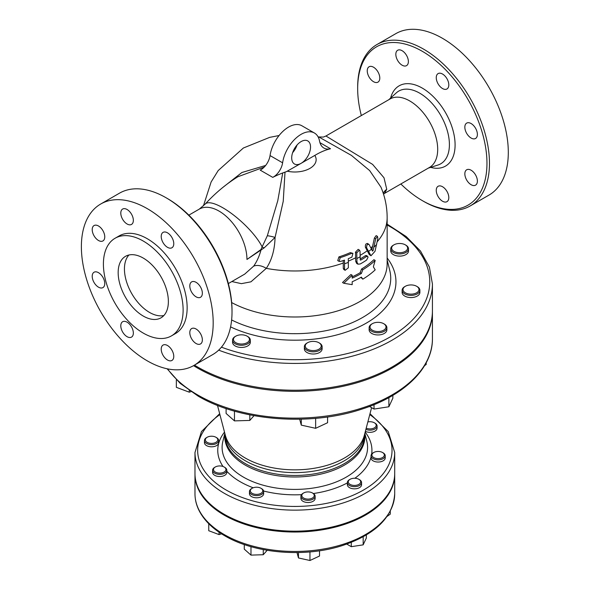 <?xml version="1.0" encoding="UTF-8"?>
<svg xmlns="http://www.w3.org/2000/svg" width="590" height="590" viewBox="0 0 590 590"><rect width="100%" height="100%" fill="white"/><g stroke="black" fill="none" stroke-linecap="round" stroke-linejoin="round"><path stroke-width="0.89" d="M362.806 269.741L361.375 273.48A94.09 54.324 180 0 1 352.186 278.141L352.186 275.242L343.8 283.266L352.186 284.66L352.186 281.762A94.09 54.324 0 0 0 361.375 277.108L362.806 279.159A94.09 54.324 0 0 0 375.188 269.866L373.359 266.813L375.188 260.441A94.09 54.324 180 0 1 362.806 269.741L361.552 269.011A92.313 53.299 0 0 0 373.89 259.696L375.188 260.441M343.8 283.266L342.51 282.522L350.917 274.505L352.186 275.242M361.375 273.48L360.114 272.757L361.552 269.011M352.186 276.835A92.313 53.299 0 0 0 360.114 272.757M362.806 279.159L360.837 277.411M360.232 259.902L360.018 251.178L359.435 250.086L356.751 252.911L356.965 262.1L357.938 264.158L360.232 263.981A94.09 54.324 0 0 0 366.611 260.057L368.027 257.247L367.614 256.259L366.611 256.429A94.09 54.324 180 0 1 360.63 260.138L360.232 259.902M357.938 264.158L356.685 263.435L355.711 261.37L355.49 252.181L358.167 249.356L359.435 250.086M360.232 258.921A92.313 53.299 0 0 0 365.35 255.706L366.353 255.536L367.614 256.259M369.045 244.474C367.282 243.994 366.486 245.145 366.648 247.933L370.977 255.78L375.019 251.311L377.866 238.316L377.475 236.369L375.712 238.758L373.087 250.625L372.519 251.111L369.045 244.474L367.459 243.419M371.848 249.725L374.407 237.999L376.155 235.609L377.475 236.369M370.977 255.78L369.2 254.467L365.387 247.203C365.21 244.415 366.007 243.257 367.769 243.736M348.366 267.786L348.27 258.671A93.95 54.243 0 0 0 351.906 257.144L352.916 253.353L351.618 253.353A93.545 54.007 180 0 1 340.231 257.653L339.066 261.355L340.533 261.451A93.95 54.243 0 0 0 344.479 260.109L344.582 269.224L345.143 270.301L348.366 267.786M345.143 270.301L343.859 269.556L343.292 268.48L343.247 260.544M339.066 261.355L337.745 260.596L338.918 256.893A91.752 52.975 0 0 0 350.335 252.616L352.916 253.353M319.219 137.182L351.426 155.406L369.65 170.569L380.956 187.148C385.064 196.905 387.128 207.083 387.151 217.681L387.151 263.701A92.313 53.299 0 0 1 331.514 312.612A92.313 53.299 0 0 1 231.671 302.559M265.64 165.458L241.893 172.501L222.637 187.591M231.848 281.541L241.391 283.657L250.934 281.828L266.289 268.362C271.769 260.175 274.697 249.865 275.073 237.423L283.237 201.301L285.007 172.133M409.755 294.093A7.987 4.609 180 0 1 403.405 290.966A7.987 4.609 180 0 1 405.352 286.283A7.987 4.609 180 0 1 416.651 286.283A7.987 4.609 180 0 1 418.118 291.637A7.987 4.609 180 0 1 409.755 294.093M405.352 286.283L404.725 286.644A8.88 5.126 0 0 0 402.129 290.265A8.88 5.126 0 0 0 409.615 295.325A8.88 5.126 0 0 0 419.881 290.265A8.88 5.126 0 0 0 417.277 286.644L416.651 286.283M419.881 290.265L419.881 292.441A8.88 5.126 180 0 1 409.615 297.5A8.88 5.126 180 0 1 402.129 292.441L402.129 290.265M403.258 252.203A7.987 4.609 180 0 1 393.169 250.802A7.987 4.609 180 0 1 393.987 244.828A7.987 4.609 180 0 1 405.278 244.828A7.987 4.609 180 0 1 403.258 252.203M393.987 244.828L393.353 245.197A8.88 5.126 0 0 0 390.757 248.818A8.88 5.126 0 0 0 403.663 253.383A8.88 5.126 0 0 0 408.509 248.818A8.88 5.126 0 0 0 405.913 245.197L405.278 244.828M408.509 248.818L408.509 250.993A8.88 5.126 180 0 1 403.663 255.559A8.88 5.126 180 0 1 390.757 250.993L390.757 248.818M234.326 337.325A7.987 4.609 180 0 1 235.801 336.16A7.987 4.609 180 0 1 247.099 336.16A7.987 4.609 180 0 1 247.653 342.325A7.987 4.609 180 0 1 237.099 343.284A7.987 4.609 180 0 1 234.326 337.325M235.801 336.16L235.174 336.521A8.88 5.126 0 0 0 233.537 337.819A8.88 5.126 0 0 0 232.571 340.142A8.88 5.126 0 0 0 241.45 345.268A8.88 5.126 0 0 0 250.322 340.142A8.88 5.126 0 0 0 247.726 336.521L247.099 336.16M250.322 340.142L250.322 342.318A8.88 5.126 180 0 1 241.45 347.444A8.88 5.126 180 0 1 232.571 342.318L232.571 340.142M305.347 346.706A7.987 4.609 180 0 1 307.589 342.724A7.987 4.609 180 0 1 318.888 342.724A7.987 4.609 180 0 1 316.867 350.091A7.987 4.609 180 0 1 305.347 346.706M307.589 342.724L306.962 343.085A8.88 5.126 0 0 0 304.366 346.706A8.88 5.126 0 0 0 304.469 347.51A8.88 5.126 0 0 0 313.939 351.817A8.88 5.126 0 0 0 322.118 346.706A8.88 5.126 0 0 0 319.514 343.085L318.888 342.724M322.118 346.706L322.118 348.882A8.88 5.126 180 0 1 313.939 353.993A8.88 5.126 180 0 1 304.469 349.686A8.88 5.126 180 0 1 304.366 348.882L304.366 346.706M424.571 365.645L426.187 364.495L426.187 362.784M189.243 390.462L189.243 392.173L190.983 391.657M176.351 379.776L176.351 387.335L189.243 392.173M249.821 414.858L249.821 420.427L254.025 415.662M226.095 408.546L226.095 413.443L234.466 420.891L249.821 420.427M234.466 411.142L234.466 420.891M327.59 416.968L327.59 422.728L315.643 428.311L301.291 425.132L299.668 419.217M301.291 419.18L301.291 425.132M315.643 418.347L315.643 428.311M372.356 330.194A7.987 4.609 180 0 1 372.356 323.674A7.987 4.609 180 0 1 383.655 323.674A7.987 4.609 180 0 1 383.655 330.194A7.987 4.609 180 0 1 372.356 330.194M372.356 323.674L371.73 324.035A8.88 5.126 0 0 0 369.126 327.656A8.88 5.126 0 0 0 371.73 331.278A8.88 5.126 0 0 0 381.398 332.391A8.88 5.126 0 0 0 386.878 327.656A8.88 5.126 0 0 0 384.282 324.035L383.655 323.674M386.878 327.656L386.878 329.832A8.88 5.126 180 0 1 381.398 334.567A8.88 5.126 180 0 1 371.73 333.453A8.88 5.126 180 0 1 369.126 329.832L369.126 327.656M392.851 395.344L392.851 398.198L388.876 406.768L374.023 409.069L369.488 406.444M374.023 404.659L374.023 409.069M388.876 397.616L388.876 406.768M377.158 458.577A6.21 3.584 180 0 1 372.216 456.144A6.21 3.584 180 0 1 373.736 452.5A6.21 3.584 180 0 1 382.519 452.5A6.21 3.584 180 0 1 383.662 456.667A6.21 3.584 180 0 1 377.158 458.577M373.736 452.5L373.109 452.862A7.102 4.101 0 0 0 371.029 455.76A7.102 4.101 0 0 0 377.017 459.809A7.102 4.101 0 0 0 385.226 455.76A7.102 4.101 0 0 0 383.146 452.862L382.519 452.5M385.226 455.76L385.226 457.936A7.102 4.101 180 0 1 377.017 461.985A7.102 4.101 180 0 1 371.029 457.936L371.029 455.76M367.85 421.946A6.21 3.584 180 0 1 374.37 422.787A6.21 3.584 180 0 1 372.799 428.517A6.21 3.584 180 0 1 366.213 428.178M365.896 429.402A7.102 4.101 0 0 0 373.197 429.697A7.102 4.101 0 0 0 377.076 426.046A7.102 4.101 0 0 0 374.997 423.148L374.37 422.787M377.076 426.046L377.076 428.222A7.102 4.101 180 0 1 373.197 431.873A7.102 4.101 180 0 1 365.38 431.349M212.525 436.261A6.21 3.584 180 0 1 215.947 437.271A6.21 3.584 180 0 1 215.947 442.345A6.21 3.584 180 0 1 207.164 442.345A6.21 3.584 180 0 1 207.164 437.271A6.21 3.584 180 0 1 212.525 436.261M207.164 437.271L206.537 437.632A7.102 4.101 0 0 0 204.457 440.531A7.102 4.101 0 0 0 211.552 444.631A7.102 4.101 0 0 0 218.654 440.531A7.102 4.101 0 0 0 216.574 437.632L215.947 437.271M218.654 440.531L218.654 442.707A7.102 4.101 180 0 1 211.552 446.807A7.102 4.101 180 0 1 204.457 442.707L204.457 440.531M216.884 466.329A6.21 3.584 180 0 1 224.104 466.985A6.21 3.584 180 0 1 224.104 472.059A6.21 3.584 180 0 1 215.313 472.059A6.21 3.584 180 0 1 215.313 466.985A6.21 3.584 180 0 1 216.884 466.329M215.313 466.985L214.686 467.346A7.102 4.101 0 0 0 212.606 470.252A7.102 4.101 0 0 0 219.709 474.345A7.102 4.101 0 0 0 226.811 470.252A7.102 4.101 0 0 0 224.731 467.346L224.104 466.985M226.811 470.252L226.811 472.42A7.102 4.101 180 0 1 219.709 476.521A7.102 4.101 180 0 1 212.606 472.42L212.606 470.252M251.023 489.169A6.21 3.584 180 0 1 252.166 488.262A6.21 3.584 180 0 1 260.95 488.262A6.21 3.584 180 0 1 261.385 493.056A6.21 3.584 180 0 1 253.176 493.808A6.21 3.584 180 0 1 251.023 489.169M252.166 488.262L251.539 488.623A7.102 4.101 0 0 0 250.234 489.663A7.102 4.101 0 0 0 249.459 491.522A7.102 4.101 0 0 0 256.562 495.622A7.102 4.101 0 0 0 263.656 491.522A7.102 4.101 0 0 0 261.577 488.623L260.95 488.262M263.656 491.522L263.656 493.697A7.102 4.101 180 0 1 256.562 497.798A7.102 4.101 180 0 1 249.459 493.697L249.459 491.522M301.896 496.065A6.21 3.584 180 0 1 303.636 492.967A6.21 3.584 180 0 1 312.427 492.967A6.21 3.584 180 0 1 310.856 498.705A6.21 3.584 180 0 1 301.896 496.065M303.636 492.967L303.009 493.336A7.102 4.101 0 0 0 300.93 496.234A7.102 4.101 0 0 0 301.018 496.876A7.102 4.101 0 0 0 308.592 500.32A7.102 4.101 0 0 0 315.134 496.234A7.102 4.101 0 0 0 313.054 493.336L312.427 492.967M315.134 496.234L315.134 498.402A7.102 4.101 180 0 1 308.592 502.496A7.102 4.101 180 0 1 301.018 499.044A7.102 4.101 180 0 1 300.93 498.402L300.93 496.234M387.128 516.375L390.278 514.126L390.278 511.206M219.067 532.195L219.067 534.592L221.582 533.854M208.749 523.714L208.749 530.727L219.067 534.592M263.258 549.592L263.258 554.733L267.174 550.3M244.275 544.548L244.275 549.15L250.979 555.109L263.258 554.733M250.979 546.65L250.979 555.109M319.514 550.772L319.514 556.031L309.957 560.5L298.474 557.956L296.999 552.572M298.474 552.542L298.474 557.956M309.957 551.908L309.957 560.5M350.077 484.383A6.21 3.584 180 0 1 350.077 479.309A6.21 3.584 180 0 1 358.86 479.309A6.21 3.584 180 0 1 358.86 484.383A6.21 3.584 180 0 1 350.077 484.383M350.077 479.309L349.45 479.67A7.102 4.101 0 0 0 347.37 482.568A7.102 4.101 0 0 0 349.45 485.474A7.102 4.101 0 0 0 357.186 486.359A7.102 4.101 0 0 0 361.567 482.568A7.102 4.101 0 0 0 359.487 479.67L358.86 479.309M361.567 482.568L361.567 484.744A7.102 4.101 180 0 1 357.186 488.535A7.102 4.101 180 0 1 349.45 487.642A7.102 4.101 180 0 1 347.37 484.744L347.37 482.568M366.346 534.938L366.346 537.992L363.167 544.85L351.286 546.687L346.758 544.076M351.286 542.365L351.286 546.687M363.167 536.767L363.167 544.85M301.121 163.319A13.312 7.685 -60 0 1 294.462 163.983A13.312 7.685 -60 0 1 294.462 148.606A13.312 7.685 -60 0 1 307.774 140.922A13.312 7.685 -60 0 1 309.816 151.586A13.312 7.685 -60 0 1 301.121 163.319L286.393 171.668A131.813 76.103 120 0 0 272.757 177.369A13.312 7.685 120 0 0 282.603 162.81A26.631 15.377 -60 0 1 295.531 138.539A26.631 15.377 -60 0 1 314.433 133.016A26.631 15.377 -60 0 1 319.588 141.202A22.191 12.81 120 0 0 323.895 148.031A22.191 12.81 120 0 0 330.511 148.761A71.007 40.998 120 0 0 316.181 154.624L301.121 163.319M292.625 152.67A13.312 7.685 120 0 0 297.058 144.985M314.433 133.016L301.881 125.766A26.631 15.377 120 0 0 282.979 131.29A26.631 15.377 120 0 0 270.05 155.568A13.312 7.685 -60 0 1 260.197 170.127L272.757 177.369M319.95 142.669L330.511 148.761M343.292 263.044A92.313 53.299 0 0 1 266.289 268.362A13.312 8.371 -145.7 0 0 253.626 266.171C256.79 261.746 259.231 256.392 260.964 250.108A8.88 4.137 51.3 0 1 260.883 249.622L246.952 259.46L264.195 247.852L275.073 237.423A8.88 1.446 15.3 0 0 267.329 235.742L260.883 249.622M282.728 172.966L277.772 200.755L267.329 235.742M264.195 247.852A8.88 1.21 25 0 0 262.336 247.291A39.501 11.638 -137.4 0 0 232.659 214.354A39.501 11.638 -137.4 0 0 205.165 204.096C215.217 193.144 226.125 184.021 237.881 176.742L264.217 167.088M253.626 266.171L244.717 274.107M232.018 310.48L232.018 311.926L232.018 310.48A91.428 52.783 -120 0 0 167.368 198.506L166.115 197.783A93.198 53.808 60 0 1 232.018 311.926A93.198 53.808 60 0 1 212.71 354.597L193.881 365.468A93.198 53.808 60 0 1 147.279 360.851A93.198 53.808 60 0 1 86.398 278.723A93.198 53.808 60 0 1 100.684 204.037A93.198 53.808 60 0 1 193.881 257.845A93.198 53.808 60 0 1 193.881 365.468M100.684 204.037L119.512 193.166A93.198 53.808 60 0 1 166.115 197.783M168.371 301.564A35.503 20.503 60 0 1 161.018 317.818A35.503 20.503 60 0 1 125.515 297.323A35.503 20.503 60 0 1 125.515 256.326A35.503 20.503 60 0 1 152.869 265.832A35.503 20.503 60 0 1 168.371 301.564M128.93 254.998A35.503 20.503 -120 0 0 131.791 293.695A35.503 20.503 -120 0 0 163.873 315.525M131.511 224.421L131.511 224.421A8.88 5.126 60 0 1 122.632 219.303A8.88 5.126 60 0 1 122.632 209.052A8.88 5.126 60 0 1 131.511 214.177A8.88 5.126 60 0 1 131.511 224.421M104.762 236.863A8.88 5.126 60 0 1 102.926 240.927A8.88 5.126 60 0 1 94.046 235.801A8.88 5.126 60 0 1 94.046 225.557A8.88 5.126 60 0 1 100.89 227.932A8.88 5.126 60 0 1 104.762 236.863M102.926 277.359A8.88 5.126 60 0 1 102.926 287.603A8.88 5.126 60 0 1 94.046 282.477A8.88 5.126 60 0 1 94.046 272.233A8.88 5.126 60 0 1 102.926 277.359M127.071 322.177A8.88 5.126 60 0 1 132.868 330.002A8.88 5.126 60 0 1 131.511 337.111A8.88 5.126 60 0 1 122.632 331.993A8.88 5.126 60 0 1 122.632 321.742A8.88 5.126 60 0 1 127.071 322.177M163.054 345.076L163.054 345.076A8.88 5.126 60 0 1 171.933 350.202A8.88 5.126 60 0 1 171.933 360.453A8.88 5.126 60 0 1 163.054 355.328A8.88 5.126 60 0 1 163.054 345.076M189.803 332.642A8.88 5.126 60 0 1 191.639 328.578A8.88 5.126 60 0 1 200.519 333.697A8.88 5.126 60 0 1 200.519 343.948A8.88 5.126 60 0 1 193.675 341.573A8.88 5.126 60 0 1 189.803 332.642M191.639 292.146A8.88 5.126 60 0 1 191.639 281.895A8.88 5.126 60 0 1 200.519 287.02A8.88 5.126 60 0 1 200.519 297.272A8.88 5.126 60 0 1 191.639 292.146M167.494 247.321A8.88 5.126 60 0 1 161.697 239.503A8.88 5.126 60 0 1 163.054 232.386A8.88 5.126 60 0 1 171.933 237.512A8.88 5.126 60 0 1 171.933 247.763A8.88 5.126 60 0 1 167.494 247.321M171.447 335.887L175.466 333.564A56.367 32.538 -120 0 0 175.466 268.48A56.367 32.538 -120 0 0 119.099 235.941L115.079 238.257A56.367 32.538 -120 0 0 106.443 283.421A56.367 32.538 -120 0 0 143.267 333.092A56.367 32.538 -120 0 0 171.447 335.887A56.367 32.538 -120 0 0 171.447 270.803A56.367 32.538 -120 0 0 115.079 238.257M383.242 193.247A13.312 11.586 -163.2 0 1 386.745 189.316L384.009 177.782L372.6 164.389L325.931 135.995L323.342 137.064L318.128 136.932M383.515 194.095L384.459 193.431L386.745 189.316M325.968 135.98L390.012 99.002A39.501 22.804 60 0 1 409.762 100.956A39.501 22.804 60 0 1 435.568 135.766A39.501 22.804 60 0 1 429.513 167.42L384.459 193.431M361.338 115.559A91.428 52.783 60 0 1 357.665 88.64A91.428 52.783 60 0 1 422.315 51.315A91.428 52.783 60 0 1 486.964 163.283A91.428 52.783 60 0 1 422.315 200.607A91.428 52.783 60 0 1 400.839 183.969M397.667 50.261L397.667 50.261A8.88 5.126 60 0 1 406.54 55.386A8.88 5.126 60 0 1 406.54 65.638L406.54 65.638A8.88 5.126 60 0 1 397.667 60.512A8.88 5.126 60 0 1 397.667 50.261M367.245 70.83A8.88 5.126 60 0 1 369.082 66.766A8.88 5.126 60 0 1 375.919 69.141A8.88 5.126 60 0 1 379.798 78.072A8.88 5.126 60 0 1 377.961 82.135A8.88 5.126 60 0 1 371.117 79.761A8.88 5.126 60 0 1 367.245 70.83M446.969 201.662L446.969 201.662A8.88 5.126 60 0 1 438.09 196.536A8.88 5.126 60 0 1 438.09 186.293L438.09 186.293A8.88 5.126 60 0 1 446.969 191.411A8.88 5.126 60 0 1 446.969 201.662M477.391 181.093A8.88 5.126 60 0 1 475.547 185.157A8.88 5.126 60 0 1 468.711 182.782A8.88 5.126 60 0 1 464.839 173.851A8.88 5.126 60 0 1 466.675 169.787A8.88 5.126 60 0 1 473.512 172.162A8.88 5.126 60 0 1 477.391 181.093M475.547 128.229A8.88 5.126 60 0 1 475.547 138.48A8.88 5.126 60 0 1 466.675 133.355A8.88 5.126 60 0 1 466.675 123.111A8.88 5.126 60 0 1 475.547 128.229M442.529 74.038A8.88 5.126 60 0 1 448.326 81.863A8.88 5.126 60 0 1 446.969 88.972A8.88 5.126 60 0 1 442.529 88.537A8.88 5.126 60 0 1 436.733 80.712A8.88 5.126 60 0 1 438.09 73.603A8.88 5.126 60 0 1 442.529 74.038M422.315 200.607L423.568 201.338A93.198 53.808 -120 0 0 470.171 205.954A93.198 53.808 -120 0 0 489.471 163.283A93.198 53.808 -120 0 0 448.791 69.495A93.198 53.808 -120 0 0 376.973 44.523A93.198 53.808 -120 0 0 357.665 87.187L357.665 88.64M470.171 205.954L488.999 195.083A93.198 53.808 -120 0 0 488.999 87.46A93.198 53.808 -120 0 0 395.801 33.652L376.973 44.523M218.669 350.136A137.581 79.429 0 0 0 359.834 354A137.581 79.429 0 0 0 432.426 283.989L432.426 310.805A137.581 79.429 180 0 1 347.495 384.193A137.581 79.429 180 0 1 197.554 366.973A137.581 79.429 180 0 1 194.464 365.129M394.703 452.493L394.703 473.512A99.858 57.65 180 0 1 333.055 526.774A99.858 57.65 180 0 1 224.23 514.281A99.858 57.65 180 0 1 194.98 473.512L194.98 452.493A99.858 57.65 0 0 0 224.23 493.262A99.858 57.65 0 0 0 333.055 505.755A99.858 57.65 0 0 0 394.703 452.493L388.235 431.585L370.011 413.693M394.695 473.947A99.858 57.65 180 0 1 394.703 474.382A99.858 57.65 180 0 1 333.055 527.644A99.858 57.65 180 0 1 224.23 515.151A99.858 57.65 180 0 1 194.98 474.382A99.858 57.65 180 0 1 194.988 473.947M432.418 311.35A137.581 79.429 180 0 1 432.426 311.896A137.581 79.429 180 0 1 347.495 385.277A137.581 79.429 180 0 1 197.554 368.064A137.581 79.429 180 0 1 193.557 365.653M356.965 258.472A94.09 54.324 0 0 0 360.232 256.739M356.751 252.911L355.49 252.181M366.611 256.429L365.35 255.706M356.965 262.1L355.711 261.37M368.566 251.429A94.09 54.324 0 0 0 371.56 249.128M374.016 247.026A94.09 54.324 0 0 0 376.649 244.518M373.087 250.625L371.973 249.983M375.712 238.758L374.407 237.999M366.648 247.933L365.387 247.203M370.468 255.205L369.2 254.467M344.582 269.224L343.292 268.48M351.618 253.353L350.335 252.616M340.231 257.653L338.918 256.893M344.582 263.789A94.09 54.324 0 0 0 348.366 262.351M360.217 255.308A92.313 53.299 0 0 0 367.305 250.698M370.926 247.859A92.313 53.299 0 0 0 372.733 246.281M377.253 241.686A92.313 53.299 0 0 0 387.151 217.681M295.207 147.404A21.306 12.302 180 0 1 296.077 147.419M314.809 155.413A21.306 12.302 180 0 1 309.905 168.393A21.306 12.302 180 0 1 287.411 171.225M348.358 261.105A92.313 53.299 0 0 0 355.711 257.749M270.05 155.568L282.603 162.81M247.07 259.394L246.952 259.46A39.501 22.804 -120 0 0 229.709 219.709A39.501 22.804 -120 0 0 199.273 209.126L205.165 204.096M388.781 99.717L396.281 92.895A41.986 24.242 60 0 1 419.726 93.183A41.986 24.242 60 0 1 447.803 132.558A41.986 24.242 60 0 1 437.935 165.045L428.274 168.128M430.641 167.376A46.352 26.764 -120 0 0 454.824 139.882A46.352 26.764 -120 0 0 422.315 88.117A46.352 26.764 -120 0 0 390.617 98.043M387.151 225.011A134.918 77.895 180 0 1 401.06 329.847A134.918 77.895 180 0 1 221.434 347.171M230.579 326.889A101.119 58.38 0 0 0 356.139 328.247A101.119 58.38 0 0 0 387.151 257.992M387.151 259.91L389.769 270.493A95.897 55.364 180 0 1 340.519 327A95.897 55.364 180 0 1 231.627 319.95M369.775 414.586A97.195 56.116 180 0 1 360.225 491.839A97.195 56.116 180 0 1 226.118 490.002A97.195 56.116 180 0 1 219.908 414.586M224.502 432.109A77.091 44.508 0 0 0 223.02 466.491M226.811 471.255A77.091 44.508 0 0 0 253.206 487.783M263.605 491.013A77.091 44.508 0 0 0 301.475 494.663M313.364 493.528A77.091 44.508 0 0 0 347.37 482.9M354.841 478.269A77.091 44.508 0 0 0 371.029 457.117M371.656 454.079A77.091 44.508 0 0 0 365.181 432.109M432.426 311.896L432.426 338.712A137.581 79.429 180 0 1 347.495 412.093A137.581 79.429 180 0 1 197.554 394.88A137.581 79.429 180 0 1 167.56 368.868M364.745 433.79L364.745 435.11A69.9 40.356 180 0 1 294.838 475.466A69.9 40.356 180 0 1 224.938 435.11L224.938 433.79M224.93 433.761A70.07 40.459 0 0 0 294.838 476.986A70.07 40.459 0 0 0 364.753 433.761M225.011 434.048A69.9 40.356 0 0 0 294.838 472.627A69.9 40.356 0 0 0 364.672 434.048M364.849 433.385L366.847 441.468A72.74 41.993 180 0 1 294.838 489.405A72.74 41.993 180 0 1 222.836 441.468L224.834 433.385M371.589 407.661L364.332 435.339A70.284 40.577 180 0 1 294.838 469.847A70.284 40.577 180 0 1 225.351 435.339L217.496 405.404M224.23 534.57A99.858 57.65 180 0 1 194.98 493.808C194.995 499.56 196.374 505.158 199.103 510.616C204.111 520.38 212.673 528.773 224.783 535.794C254.946 553.73 305.413 557.793 342.768 545.425C375.778 534.171 393.095 516.973 394.703 493.808A99.858 57.65 180 0 1 333.055 547.07A99.858 57.65 180 0 1 224.23 534.57M279.07 135.53L269.682 137.367L243.375 148.009L218.197 170.562L211.124 181.986L203.425 205.873M228.345 283.561L244.725 274.107M188.844 215.144L199.273 209.126M432.426 283.989L429.387 267.078L420.471 251.03L406.178 236.546L387.151 224.163M432.426 338.712C432.787 368.153 404.047 395.92 361.058 409.379C309.485 426.467 239.688 420.832 198.107 396.097L180.245 383.412L167.118 368.772M219.672 413.693L201.448 431.585L194.98 452.493M194.98 474.382L194.98 493.808M394.703 474.382L394.703 493.808"/></g></svg>
